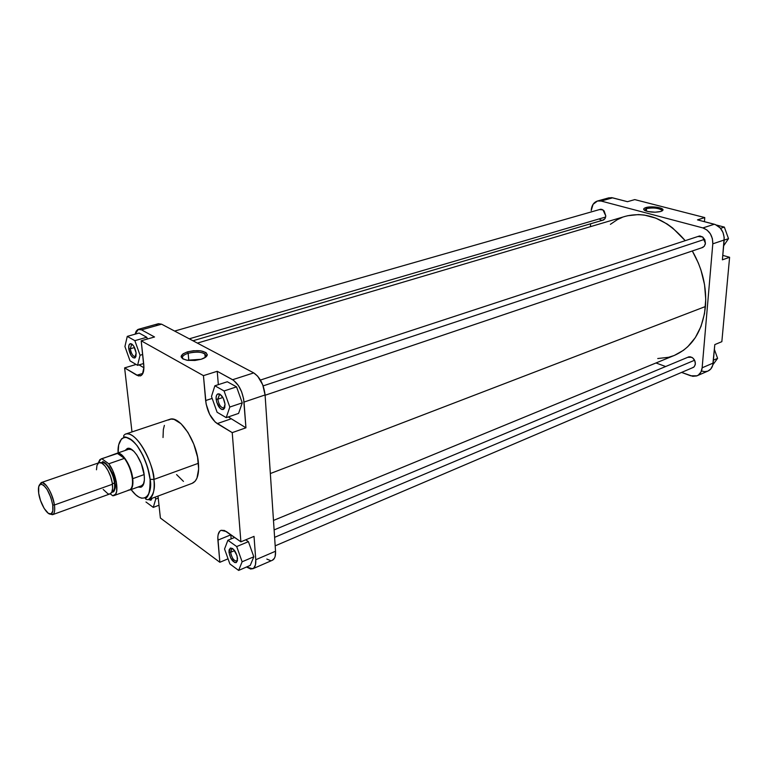 <?xml version="1.0" encoding="UTF-8"?>
<svg xmlns="http://www.w3.org/2000/svg" width="768" height="768" viewBox="0 0 768 768"><rect width="100%" height="100%" fill="white"/><g stroke="black" fill="none" stroke-linecap="round" stroke-linejoin="round"><path stroke-width="1.15" d="M661.93 211.027C663.581 208.781 651.61 206.899 646.502 208.589L645.888 207.59C651.514 205.738 664.685 207.802 662.842 210.278L660.787 211.469L662.784 210.374L662.525 209.088L656.093 207.11L649.642 206.966L644.429 208.195L643.67 209.174L644.064 209.952L647.914 211.536L655.19 212.198L660.787 211.469C655.45 212.611 650.314 212.371 645.379 210.758C642.97 209.578 643.142 208.522 645.888 207.59L646.502 208.589C653.078 207.446 658.176 207.965 661.805 210.134L661.93 211.027M602.41 220.301L604.915 218.755L605.789 215.942L605.251 218.17C603.658 220.723 601.642 220.973 599.213 218.899M701.674 247.814L704.314 246.25L705.408 243.274L705.139 244.666M692.371 367.805L694.301 366.662L695.338 363.994L695.146 365.03M646.349 211.114L646.502 208.589L646.349 211.114M701.702 371.059L704.746 371.645L707.635 371.174M708.038 371.011L710.794 368.986L712.742 365.309L714.806 344.602L721.843 341.674L729.6 257.28L722.803 255.389L729.6 257.28L722.4 259.824L724.195 237.427L722.957 232.349L720.23 227.99L715.382 224.573L697.498 219.869L714.317 224.237L702.893 227.923L707.011 230.026L710.352 233.789L712.387 238.646L712.8 243.83L702.144 367.805L700.954 372.058L698.362 375.062L696.662 375.946L692.765 376.32L681.571 372.413L690.73 375.802L697.075 375.782L708.048 371.011C711.005 369.61 712.704 366.97 713.146 363.082L714.806 344.602L721.843 341.674L729.6 257.28L722.4 259.824L724.186 239.99L712.8 243.83L702.144 367.805L713.146 363.082L702.144 367.805C701.712 371.722 700.022 374.381 697.075 375.782M597.379 201.034L608.832 197.837L612.595 197.827L601.133 201.043L702.893 227.923L601.133 201.043L597.37 201.034C593.664 202.339 591.6 205.526 591.197 210.586L593.069 204.336L597.475 201.005L601.133 201.043L612.595 197.827L627.475 201.686L611.664 197.645L608.074 198.096L605.76 199.613M665.654 366.528L656.006 362.966L665.654 366.528M590.477 226.656L590.602 223.776L590.477 226.656M695.338 363.994L694.79 360.739L692.851 358.022L690.173 356.755L687.734 357.322L691.709 357.245C694.166 358.752 695.366 361.008 695.338 363.994M705.408 243.274L704.851 239.827L702.816 237.091L700.013 235.997L697.978 236.486L702.614 236.938L705.408 243.274M605.789 215.942L604.118 210.893L601.795 209.338L599.453 209.578L602.966 209.875L605.789 215.942M704.438 221.674L704.774 217.574L634.771 199.603L704.774 217.574L697.498 219.869L704.774 217.574L704.438 221.674M627.475 201.686L634.771 199.603L627.475 201.686M712.8 243.83L724.186 239.99C724.195 232.003 720.912 226.752 714.317 224.237L702.893 227.923C709.488 230.477 712.79 235.776 712.8 243.83M644.544 210.326L646.502 208.589L644.544 210.326M716.458 225.053L724.349 227.098L728.506 238.656L723.658 245.779L728.506 238.656L724.166 240.115L728.506 238.656L724.349 227.098L720.538 228.346L724.349 227.098L716.458 225.053M714.374 349.382L717.6 358.368L712.886 364.752L717.6 358.368L713.405 360.163L717.6 358.368L714.374 349.382M273.475 520.435L674.477 355.363C692.208 347.443 702.538 331.162 705.446 306.518L270.346 473.549L705.446 306.518C706.829 287.174 702.451 268.656 692.304 250.973L698.266 262.848L700.925 269.952L704.534 284.621L705.754 299.338L704.544 313.469L701.011 326.4L695.328 337.622L687.782 346.694L683.424 350.333L674.448 355.373M627.437 215.77L638.486 214.57L644.218 215.04L655.805 218.122L667.162 224.006L672.605 227.952L685.219 240.672C666.547 219.082 646.618 210.96 625.402 216.307L197.376 343.104M673.766 355.642L668.573 357.293L657.744 358.531M610.387 224.342L617.28 219.686L622.224 217.392M130.282 348.758C131.309 353.885 133.018 356.515 135.408 356.64L135.312 356.669C132.941 356.4 131.27 353.76 130.282 348.758L134.534 347.539L130.282 348.758L131.549 344.448L132.432 344.515L131.645 344.419L130.282 348.758L128.755 348.739L130.282 348.758M136.128 352.992L134.765 357.984C131.962 357.83 129.955 354.749 128.755 348.739L128.938 345.254L130.301 343.651L131.645 343.92L133.834 346.262L136.128 352.992L135.926 356.477L135.11 357.782L133.19 357.744L131.021 355.402L128.755 348.739C128.486 345.763 129.024 344.064 130.349 343.642C133.094 344.122 135.014 347.242 136.128 352.992M220.253 394.406L219.504 394.656L217.805 399.178L216.115 399.139C215.933 396.106 216.595 394.339 218.102 393.84C221.558 394.301 223.862 397.786 225.043 404.294L224.621 408.01L223.555 409.354L222.029 409.526L220.291 408.509L216.691 402.182L216.077 397.738L216.509 395.424L217.565 394.061L219.936 394.205L223.286 398.218L225.043 404.294L223.363 409.45C219.84 409.43 217.421 405.994 216.115 399.139L217.805 399.178C218.918 405.014 220.982 407.942 223.987 407.952L224.918 407.011L223.853 408C220.877 407.798 218.861 404.861 217.805 399.178L222.893 397.488L217.805 399.178L219.37 394.704M230.602 552.288C231.821 558.086 233.904 561.005 236.851 561.043L236.746 561.091C233.808 560.88 231.763 557.942 230.602 552.288L234.605 550.608L230.602 552.288L231.763 548.746L232.838 548.736L231.869 548.707L230.602 552.288L228.998 552.24L230.602 552.288M237.562 558.461L236.333 562.531C232.867 562.474 230.429 559.046 228.998 552.24L229.104 549.917L230.419 548.054L233.549 549.36L237.024 555.648L237.437 560.784L236.102 562.627L234.634 562.493L230.64 557.856L228.998 552.24L230.477 548.035C233.904 548.486 236.256 551.962 237.562 558.461M150.422 498.902L151.402 498.979M151.968 498.326L150.922 500.275L148.685 499.546L150.941 500.266L151.968 498.326M188.15 353.261C183.072 354.979 181.392 356.899 183.12 359.04C181.392 356.899 183.072 354.979 188.15 353.261L188.822 360.49L188.15 353.261C195.053 351.552 200.621 351.734 204.864 353.808L205.738 357.091L206.218 355.834C204.144 352.061 198.115 351.206 188.15 353.261L187.44 351.869L188.15 353.261M201.091 359.29L186.96 360.24C179.117 357.936 179.28 355.152 187.44 351.869L182.966 353.875L181.104 356.784L182.957 358.954L187.507 360.326L194.966 360.461L201.091 359.29L205.546 357.226L207.293 354.797L205.958 352.56L200.813 350.851L193.478 350.726L187.44 351.869C198.394 349.613 205.018 350.554 207.302 354.682C207.12 356.467 205.046 358.003 201.091 359.29M140.89 487.238L138 487.056L141.37 487.027L143.194 485.069L144.374 480.173L144.221 475.171C144.854 481.978 143.741 486 140.89 487.238L143.827 483.475L141.581 485.75L143.126 485.184L129.84 490.022C132.403 488.765 133.373 484.982 132.749 478.666C133.373 485.05 132.374 488.851 129.763 490.051M118.138 452.88C117.178 443.568 121.872 431.386 132.893 440.995C143.798 451.517 149.558 471.408 150.086 479.328L153.917 479.434C155.011 469.171 138.106 429.888 125.242 434.179C134.486 429.859 151.92 456.97 153.917 479.434L198.451 463.267C196.896 441.216 179.376 414.931 169.632 419.376L125.242 434.179C123.782 435.187 123.322 436.013 123.85 436.637C123.11 437.578 127.45 434.602 137.078 445.622C143.789 455.491 148.128 466.733 150.096 479.338L150.298 487.162L149.654 491.443L148.397 494.794L145.526 497.798L141.696 498.202L138.778 497.021L135.696 494.746L131.078 489.571C145.421 508.886 152.966 491.03 150.086 479.328C150.317 501.686 143.77 497.299 145.776 498.787C145.507 499.325 146.371 499.613 148.349 499.67C153.6 495.264 155.453 488.525 153.917 479.434C154.925 490.752 153.072 497.501 148.349 499.67L192.202 483.322C197.165 481.075 199.248 474.394 198.451 463.267L153.917 479.434L150.096 479.347L147.61 467.395L143.021 455.52L137.05 445.603L132.24 440.429L126.221 437.347L123.629 437.568L121.469 438.95L118.675 444.893L118.138 452.88M272.333 560.285L274.426 558.259L275.165 556.358L275.539 551.232L255.763 559.738L255.446 564.893L253.699 568.166L250.819 569.078L246.528 567.014L252.71 568.81C255.024 567.648 256.042 564.624 255.763 559.738L254.026 536.371L255.763 559.738L275.539 551.232L265.085 394.954L262.733 384.806L257.712 376.234L253.728 372.902L161.626 324.192L158.467 323.693M231.139 538.915L230.784 534.682L231.139 538.915M250.243 565.402L253.814 556.781L248.419 541.661L245.779 539.808L248.419 541.661L253.814 556.781L250.243 565.402L238.637 570.422L242.122 561.782L236.698 546.557L227.885 540.259L224.554 549.005L229.882 563.952L238.637 570.422L250.243 565.402M138.384 329.309L141.485 329.837L154.531 336.979L141.485 329.837L161.626 324.192L158.477 323.693L138.384 329.309L135.11 334.176L136.176 331.152L137.808 329.53L141.485 329.837L161.626 324.192L253.728 372.902L232.618 379.718L217.229 371.29L218.333 384.653L217.229 371.29L233.616 380.333L238.454 385.622L241.613 391.805L243.59 398.698L245.942 427.805L228.307 416.928L245.942 427.805L244.022 402.067L265.085 394.954L275.539 551.232C275.77 556.08 274.714 559.094 272.352 560.275L252.71 568.81M238.589 413.405L242.256 402.845L236.554 386.87L227.309 381.754L236.554 386.87L242.256 402.845L238.589 413.405L226.234 417.638L229.805 407.04L224.074 390.96L214.877 385.776L211.478 396.461L217.104 412.253L226.234 417.638L238.589 413.405M143.923 367.757L139.046 364.886L143.923 367.757M147.389 339.014L146.765 337.267L139.123 333.043L146.765 337.267L147.389 339.014M144.221 475.171L141.331 463.728L136.934 455.126L133.901 451.344L129.936 448.608L127.363 448.493L125.098 450.499L127.229 448.541C132.682 445.843 143.002 461.875 144.221 475.171M116.803 453.331C121.901 450.941 131.539 466.128 132.749 478.666L144.154 474.576L132.749 478.666C131.539 466.205 122.006 451.085 116.89 453.302L130.262 448.733L128.707 449.261L131.875 449.626L127.229 448.541M157.277 324.317L156.211 325.546M266.813 559.066L270.432 560.563M124.618 367.882L138.48 375.936L141.331 375.427L142.435 374.227L143.923 367.421L141.197 340.79L203.443 375.638L206.122 403.997L209.626 414.336L215.213 422.093L232.224 432.634L240.893 541.834L224.438 530.477L221.098 530.304L219.792 531.197L218.122 534.73L217.824 537.245L219.85 562.282L160.397 518.035L158.006 496.07L160.397 518.035L219.85 562.282L217.901 540.125L230.803 534.845L217.901 540.125C217.517 534.806 218.573 531.533 221.069 530.314L226.349 531.542L240.893 541.834L232.224 432.634L245.942 427.805L232.224 432.634L217.219 423.61L230.851 418.915L217.219 423.61C210.989 418.896 207.13 411.216 205.632 400.56L212.17 398.41L205.632 400.56L203.443 375.638L141.197 340.79L154.531 336.979L141.197 340.79L143.75 364.368C144.307 370.906 143.184 374.755 140.362 375.917L136.838 375.235L142.877 373.402L136.838 375.235L124.618 367.882L136.109 364.454L124.618 367.882L131.99 431.923L124.618 367.882M176.592 474.586L183.456 481.382M192.154 483.341L195.149 481.19L196.963 478.138L198.653 468.998L197.549 457.046L193.786 444.154L187.958 432.422L181.037 423.725L174.115 419.395L171.005 419.088L168.278 420.019M164.381 425.376L163.344 429.571L163.027 437.53M217.229 371.29L203.443 375.638L217.229 371.29M254.026 536.371L240.893 541.834L254.026 536.371M228.048 558.816L219.85 562.282L228.048 558.816M253.728 372.902L232.618 379.718C238.829 384.096 242.63 391.546 244.022 402.067L265.085 394.954C263.77 384.547 259.987 377.194 253.728 372.902M130.032 360.874L137.578 365.328L140.054 355.258L134.851 340.656L127.267 336.384L124.925 346.522L130.032 360.874L137.578 365.328L143.664 363.514L137.578 365.328L140.054 355.258L142.685 354.48L140.054 355.258L134.851 340.656L146.765 337.267L134.851 340.656L127.267 336.384L139.123 333.043L127.267 336.384L124.925 346.522L130.032 360.874M217.104 412.253L226.234 417.638L229.805 407.04L242.256 402.845L229.805 407.04L224.074 390.96L236.554 386.87L224.074 390.96L214.877 385.776L227.309 381.754L214.877 385.776L211.478 396.461L217.104 412.253M218.602 394.128L219.264 393.907L218.602 394.128M229.882 563.952L238.637 570.422L242.122 561.782L253.814 556.781L242.122 561.782L236.698 546.557L248.419 541.661L236.698 546.557L227.885 540.259L234.701 537.446L227.885 540.259L224.554 549.005L229.882 563.952M153.283 507.398L155.76 498.998L155.107 497.155L155.76 498.998L158.237 498.077L155.76 498.998L153.283 507.398L159.014 505.229L153.283 507.398L145.978 502.003L153.283 507.398M54.422 504.989L52.733 504.95C53.357 509.616 52.915 512.554 51.418 513.754C48.019 516.634 40.109 503.827 38.707 493.325L38.707 486.624L40.531 484.128L43.574 485.165L47.146 489.533L50.918 497.664L52.733 504.95L52.858 510.797L51.274 513.84L48.394 513.379L44.189 508.483L40.502 500.477L38.707 493.325C37.949 487.622 38.698 484.531 40.934 484.061C46.099 485.894 50.035 492.854 52.733 504.95L54.422 504.989C55.142 510.528 54.509 513.763 52.531 514.704L49.594 513.974L52.992 514.474C54.614 513.178 55.094 510.019 54.422 504.989L112.435 484.253L54.422 504.989C51.523 491.962 47.28 484.464 41.712 482.506L39.379 485.021L41.203 482.611C45.043 480.73 53.021 494.15 54.422 504.989M111.754 492.211L113.117 491.923C112.877 492.115 115.574 492.029 115.008 483.005L114.461 483.005C114.845 478.464 107.357 460.934 101.894 462.787C105.84 460.925 113.424 473.04 114.461 483.005L112.368 483.754L115.008 483.005L114.806 481.603L112.733 474.182L109.382 467.51L104.832 462.73L102.797 462.163L101.213 462.864C106.042 457.901 115.68 477.859 115.008 483.014L115.008 483.014C115.949 488.035 114.826 491.174 111.648 492.422L113.539 491.779L114.682 489.869L115.008 483.014C113.866 468.432 101.136 458.909 102.672 462.317L101.424 462.95M116.89 453.302L101.894 458.794L108.778 463.786L101.894 458.794L99.859 459.648L98.237 463.008L100.992 458.947L117.485 453.456C119.587 453.466 121.91 455.107 124.445 458.371C128.621 464.218 131.251 470.995 132.346 478.704C131.251 470.995 128.621 464.218 124.445 458.371L108.778 463.786C116.486 473.568 119.77 494.275 113.923 495.61L129.398 489.974C131.981 488.784 132.97 485.03 132.346 478.704C132.96 484.954 132.01 488.707 129.475 489.946L128.218 490.157M108.874 466.762L108.336 466.954M113.885 495.619L112.771 495.782L115.67 494.093L116.717 491.059L116.314 481.642L112.771 470.669L108.778 463.786L124.445 458.371L117.485 453.456L124.445 458.371L120.806 454.685L117.485 453.456L101.002 458.947M112.224 492.048C114.25 491.107 114.998 488.093 114.461 483.005C115.21 487.085 114.47 490.099 112.224 492.048M52.531 514.704L110.074 493.872C112.224 492.874 113.011 489.667 112.435 484.253C111.322 473.654 103.258 460.742 99.082 462.72L41.203 482.611M110.064 493.872L111.782 492.163L112.618 488.246L112.214 482.784L110.63 476.611L108.086 470.707L105.014 465.984L101.866 463.181L99.149 462.691M98.592 462.95L96.96 465.408L96.48 469.786M103.2 489.446L107.837 493.709M108.538 493.939L109.834 493.939M112.771 495.782L110.198 493.824L112.771 495.782M115.162 487.267L114.586 487.469L115.162 487.267M605.645 217.018L189.283 338.822L605.645 217.018M274.608 537.35L694.57 360.25L274.608 537.35M263.136 385.891L704.621 239.328L263.136 385.891M661.949 211.018L662.842 210.278M661.738 211.123L661.805 210.134M135.917 356.486L134.765 357.984M224.736 407.702L223.363 409.45M236.851 561.043L236.333 562.531M151.882 498.797L150.922 500.275M132.154 344.275L131.635 344.419M232.445 548.458L231.859 548.698M205.181 357.485L204.864 353.808M206.218 355.834L207.302 354.682M231.869 548.707L230.477 548.035M219.504 394.666L218.102 393.84M131.645 344.419L130.349 343.642M52.992 514.474L51.418 513.754M41.712 482.506L40.934 484.061M192.97 340.771L603.658 219.936M174.624 331.066L600.71 209.222M274.109 529.92L689.002 356.784M275.174 545.846L693.638 367.267M260.429 380.054L699.408 236.016M265.114 395.251L703.094 247.334"/></g></svg>
